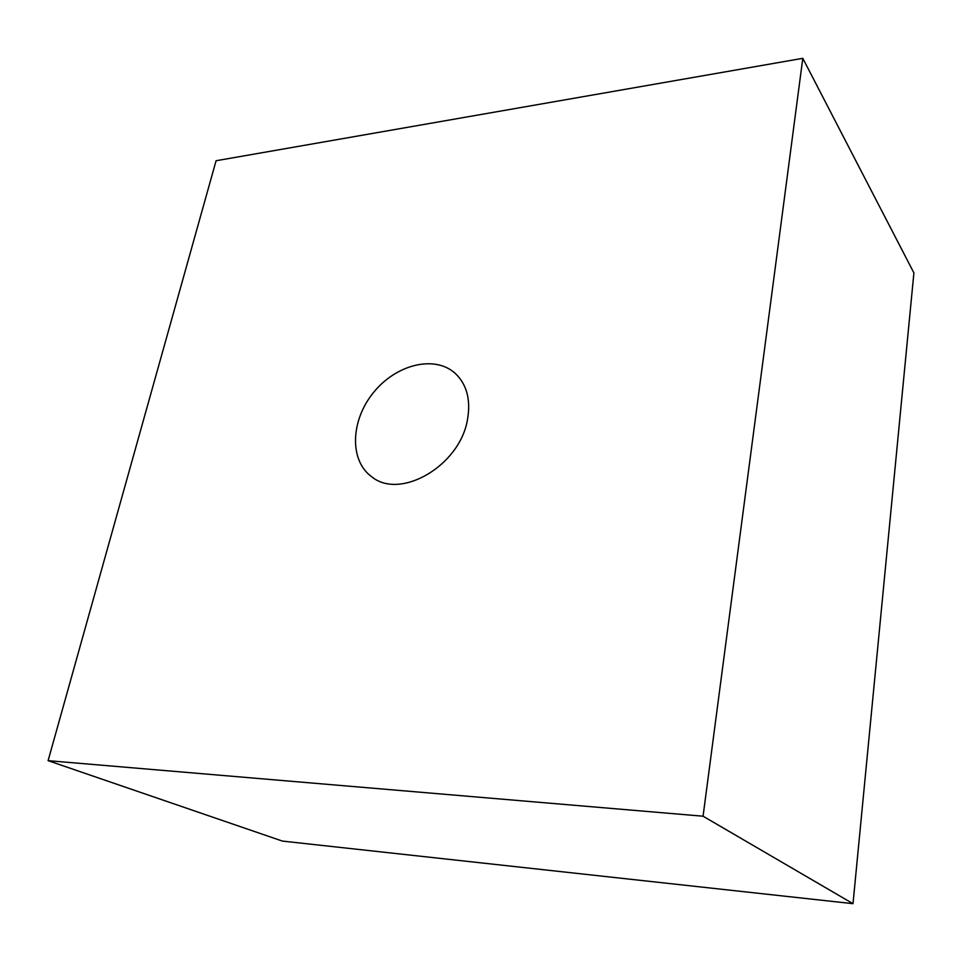 <?xml version="1.0" encoding="UTF-8"?>
<svg xmlns="http://www.w3.org/2000/svg" width="962" height="962" viewBox="0 0 962 962"><rect width="100%" height="100%" fill="white"/><g stroke="black" fill="none" stroke-linecap="round" stroke-linejoin="round"><path stroke-width="1.44" d="M853.005 903.679L282.407 841.089L48.1 760.665L216.089 160.738L802.801 58.321L913.9 272.907L853.005 903.679L703.066 816.209L48.1 760.665M467.472 419.672C459.92 465.74 400.192 500.42 371.705 476.743C349.158 460.57 350.565 420.586 373.376 392.7C395.803 364.514 434.583 354.677 455.158 373.304C466.847 384.379 470.947 399.831 467.472 419.672M802.801 58.321L703.066 816.209"/></g></svg>
